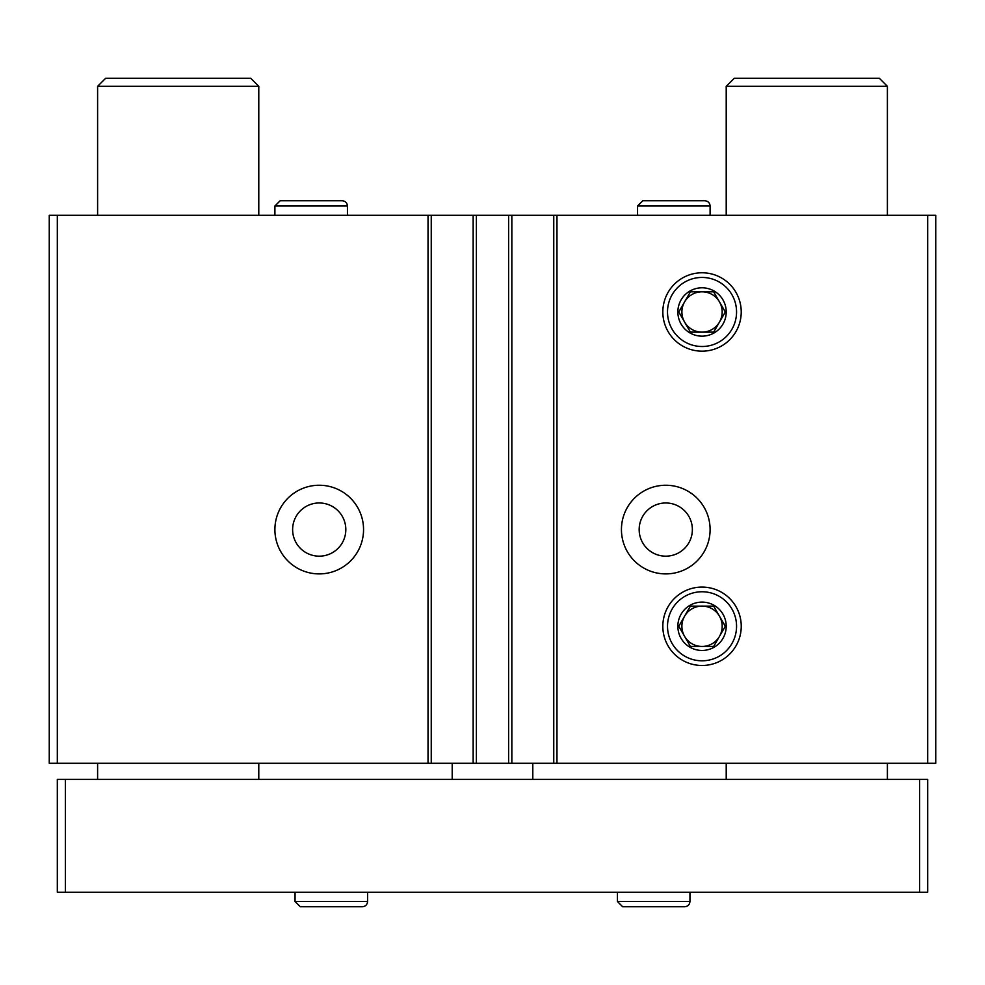 <?xml version="1.0" encoding="UTF-8"?>
<svg xmlns="http://www.w3.org/2000/svg" width="985" height="985" viewBox="0 0 985 985"><rect width="100%" height="100%" fill="white"/><g stroke="black" fill="none" stroke-linecap="round" stroke-linejoin="round"><path stroke-width="1.48" d="M363.551 529.573A44.325 44.325 0 0 1 297.064 567.963A44.325 44.325 0 0 1 297.064 491.183A44.325 44.325 0 0 1 363.551 529.573M927.685 215.272L927.685 763.289L935.75 763.289L935.75 215.272L57.315 215.272L57.315 763.289L49.25 763.289L49.25 215.272L57.315 215.272M927.685 763.289L57.315 763.289M710.099 529.573A44.325 44.325 0 0 1 643.611 567.963A44.325 44.325 0 0 1 643.611 491.183A44.325 44.325 0 0 1 710.099 529.573M662.831 311.974A39.203 39.203 0 0 0 721.636 345.92A39.203 39.203 0 0 0 721.636 278.029A39.203 39.203 0 0 0 662.831 311.974M662.831 626.275A39.203 39.203 0 0 0 721.636 660.233A39.203 39.203 0 0 0 721.636 592.33A39.203 39.203 0 0 0 662.831 626.275M553.755 215.272L553.755 763.289M511.843 215.272L511.843 763.289M473.157 215.272L473.157 763.289M431.245 215.272L431.245 763.289M692.369 529.573A26.595 26.595 0 0 1 652.476 552.61A26.595 26.595 0 0 1 652.476 506.536A26.595 26.595 0 0 1 692.369 529.573M345.821 529.573A26.595 26.595 0 0 1 305.929 552.61A26.595 26.595 0 0 1 305.929 506.536A26.595 26.595 0 0 1 345.821 529.573M452.201 763.289L452.201 779.406M532.799 763.289L532.799 779.406M887.399 86.323L726.216 86.323L734.268 78.258L879.334 78.258L887.399 86.323L887.399 215.272M887.399 763.289L887.399 779.406M919.633 779.406L57.315 779.406L57.315 892.225L927.685 892.225L927.685 779.406L919.633 779.406L919.633 892.225M65.367 779.406L65.367 892.225M258.784 86.323L97.601 86.323L105.666 78.258L250.732 78.258L258.784 86.323L258.784 215.272M258.784 763.289L258.784 779.406M617.423 892.225L617.423 901.497L622.655 906.742L684.71 906.742C687.887 906.422 689.635 904.686 689.943 901.497L617.423 901.497L617.423 892.225M295.057 892.225L295.057 901.497L300.29 906.742L362.345 906.742C365.534 906.422 367.27 904.686 367.59 901.497L295.057 901.497L295.057 892.225M736.558 626.275A34.512 34.512 0 0 1 684.772 656.17A34.512 34.512 0 0 1 684.772 596.393A34.512 34.512 0 0 1 736.558 626.275M726.216 626.275A24.182 24.182 0 0 1 689.943 647.219A24.182 24.182 0 0 1 689.943 605.344A24.182 24.182 0 0 1 726.216 626.275M713.669 606.132L690.399 606.132L678.776 626.275L690.399 646.431L713.669 646.431L725.305 626.275L713.669 606.132L690.399 606.132L678.776 626.275L690.399 646.431L713.669 646.431L725.305 626.275L713.669 606.132M684.587 636.359A20.143 20.143 0 0 0 722.19 626.275A20.143 20.143 0 0 0 684.587 616.204A20.143 20.143 0 0 0 684.587 636.359A20.143 20.143 0 0 1 684.587 616.204M719.481 616.204A20.143 20.143 0 0 1 719.481 636.359M736.558 311.974A34.512 34.512 0 0 1 684.772 341.869A34.512 34.512 0 0 1 684.772 282.079A34.512 34.512 0 0 1 736.558 311.974M726.216 311.974A24.182 24.182 0 0 1 689.943 332.918A24.182 24.182 0 0 1 689.943 291.043A24.182 24.182 0 0 1 726.216 311.974M713.669 291.831L690.399 291.831L678.776 311.974L690.399 332.13L713.669 332.13L725.305 311.974L713.669 291.831L690.399 291.831L678.776 311.974L690.399 332.13L713.669 332.13L725.305 311.974L713.669 291.831M684.587 322.046A20.143 20.143 0 0 0 722.19 311.974A20.143 20.143 0 0 0 684.587 301.902A20.143 20.143 0 0 0 684.587 322.046A20.143 20.143 0 0 1 684.587 301.902M719.481 301.902A20.143 20.143 0 0 1 719.481 322.046M274.901 215.272L274.901 206L347.434 206C347.126 202.811 345.378 201.075 342.201 200.755L280.146 200.755L274.901 206L274.901 215.272M637.566 215.272L637.566 206L710.099 206C709.791 202.811 708.043 201.075 704.854 200.755L642.799 200.755L637.566 206L637.566 215.272M428.032 215.272L428.032 763.289M476.383 215.272L476.383 763.289M508.617 215.272L508.617 763.289M556.968 215.272L556.968 763.289M726.216 86.323L726.216 215.272M726.216 763.289L726.216 779.406M97.601 86.323L97.601 215.272M97.601 763.289L97.601 779.406M689.943 892.225L689.943 901.497M367.59 892.225L367.59 901.497M347.434 215.272L347.434 206M710.099 215.272L710.099 206"/></g></svg>
